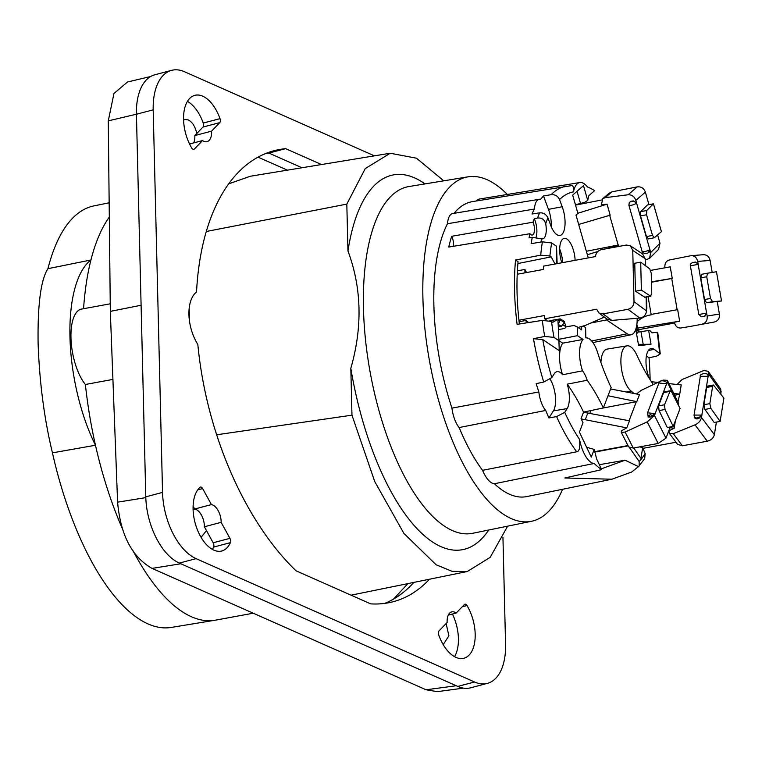 <?xml version="1.0" encoding="UTF-8"?>
<svg xmlns="http://www.w3.org/2000/svg" width="762" height="762" viewBox="0 0 762 762"><rect width="100%" height="100%" fill="white"/><g stroke="black" fill="none" stroke-linecap="round" stroke-linejoin="round"><path stroke-width="1.14" d="M112.909 379.409L85.392 384.477A215.132 86.82 79.6 0 0 95.469 445.246L52.435 452.857L52.121 451.523C44.129 417.919 39.453 381.772 38.1 343.071C37.576 304.981 40.767 280.311 47.663 269.081L47.93 268.691A214.293 86.477 -100.4 0 1 93.793 205.921L109.156 202.787M52.435 452.857A214.293 86.477 79.6 0 0 171.402 627.412L214.846 620.268A215.132 86.82 79.6 0 0 215.503 620.154L253.213 613.21M122.72 529.419A215.132 86.82 79.6 0 1 95.469 445.246A117.224 47.301 -100.4 0 1 90.935 259.985L47.93 268.691M132.902 550.545A215.132 86.82 79.6 0 0 214.846 620.268M109.309 217.065A215.132 86.82 79.6 0 0 90.935 259.985A215.132 86.82 79.6 0 0 83.572 308.715M85.392 384.477A41.377 16.697 -100.4 0 1 71.056 340.081A41.377 16.697 -100.4 0 1 81.496 309.096L110.233 303.809M150.657 76.514L127.521 81.982L113.967 93.488L108.28 120.863L110.319 311.372L117.596 502.168L145.799 497.624M463.467 688.134L437.264 691.648L426.091 689.781L152.057 568.395C131.978 557.003 120.491 534.924 117.596 502.168M426.091 689.781L456.248 685.743L457.781 686.419A55.159 30.08 -104.8 0 0 470.592 687.81L487.356 683.381A55.159 30.08 75.2 0 0 505.568 644.347L502.949 537.42M456.248 685.743L179.327 563.08A55.159 30.08 -104.8 0 1 145.78 496.824L141.094 305.248L110.319 311.372M374.399 155.848L184.556 71.752A55.778 30.413 75.2 0 0 171.602 70.352A55.778 30.413 75.2 0 0 153.191 109.823L162.544 492.404A55.159 30.08 75.2 0 0 196.101 558.651L474.555 682A55.159 30.08 75.2 0 0 487.356 683.381M141.094 305.248L136.427 114.252A55.778 30.413 -104.8 0 1 154.838 74.781L171.602 70.352M466.982 605.533A34.128 18.612 -104.8 0 1 463.915 658.244A34.128 18.612 -104.8 0 1 455.99 657.396A34.128 18.612 -104.8 0 1 444.846 647.195A34.128 18.612 -104.8 0 1 438.741 634.956A3.448 1.876 -104.8 0 1 438.988 630.965L447.161 622.449A13.792 7.515 -104.8 0 1 451.685 611.915A13.792 7.515 -104.8 0 1 456.209 613.019L464.382 604.514A3.448 1.876 -104.8 0 1 464.915 604.19A3.448 1.876 -104.8 0 1 466.982 605.533L462.191 606.8M191.767 148.057A34.128 18.612 -104.8 0 1 194.834 95.336A34.128 18.612 -104.8 0 1 213.893 106.394A34.128 18.612 -104.8 0 1 220.008 118.634A3.448 1.876 -104.8 0 1 219.751 122.625L211.579 131.14A13.792 7.515 -104.8 0 1 207.064 141.675A13.792 7.515 -104.8 0 1 203.864 141.332A13.792 7.515 -104.8 0 1 202.53 140.57L194.358 149.076A3.448 1.876 -104.8 0 1 193.834 149.4A3.448 1.876 -104.8 0 1 193.034 149.314A3.448 1.876 -104.8 0 1 191.767 148.057M230.372 542.658A34.128 18.612 -104.8 0 1 221.78 550.993A34.128 18.612 -104.8 0 1 213.855 550.135A34.128 18.612 -104.8 0 1 194.967 495.348A34.128 18.612 -104.8 0 1 200.054 487.299A3.448 1.876 -104.8 0 1 200.492 487.061A3.448 1.876 -104.8 0 1 202.663 488.575L211.426 504.596A13.792 7.515 -104.8 0 1 221.142 522.332L229.914 538.343A3.448 1.876 -104.8 0 1 230.372 542.658L213.608 547.078A34.128 18.612 -104.8 0 1 212.388 549.402M429.463 579.234A230.305 125.568 -104.8 0 1 393.211 601.713A230.305 125.568 -104.8 0 1 370.675 603.866L295.98 570.776A236.163 128.768 -104.8 0 1 197.825 344.424A34.481 18.802 -104.8 0 1 196.539 292.056A236.163 128.768 -104.8 0 1 274.168 150.695A236.163 128.768 -104.8 0 1 285.664 148.657L321.526 164.544M452.418 614.029A34.128 18.612 -104.8 0 1 454.523 656.663M446.122 623.526L448.875 635.813L443.227 644.642M448.285 615.115L456.209 613.019M187.452 101.356A34.128 18.612 -104.8 0 1 203.244 123.063A3.448 1.876 75.2 0 1 202.987 127.054L219.751 122.625M183.585 120.072L185.118 119.482L188.243 119.929C192.424 122.082 195.262 126.616 196.767 133.531L202.987 127.054M193.691 142.904A13.792 7.515 75.2 0 0 194.815 135.569L196.767 133.531M211.579 131.14L194.815 135.569M189.567 143.989L202.53 140.57M211.426 504.596L194.662 509.016A13.792 7.515 -104.8 0 1 194.967 509.083L194.567 509.14M193.11 509.721L194.634 509.13M213.608 547.078A3.448 1.876 75.2 0 0 213.15 542.773L206.473 530.59L201.082 537.362M194.662 509.016L193.11 506.178M206.473 530.59L204.378 526.761L221.142 522.332M204.378 526.761A13.792 7.515 75.2 0 0 194.967 509.083M384.696 603.399A230.305 125.568 75.2 0 0 413.833 582.425M302.009 167.754L268.9 153.086A236.163 128.768 75.2 0 0 265.919 153.429M407.861 583.644L393.535 599.084M258.042 157.153L287.398 170.155M189.509 321.297L189.186 308.239M351.072 595.179L467.277 571.529L490.166 557.365L507.635 526.161M443.76 180.823L416.509 158.21L390.258 153.238L250.279 176.26L228.714 183.833M216.656 434.778L351.968 415.176L350.825 368.313C362.655 327.022 361.693 287.903 347.958 250.965L346.815 204.102L206.292 231.496M351.968 415.176L374.723 481.527L403.936 533.467L436.093 564.747L452.057 571.319L467.277 571.529M390.258 153.238L365.255 168.583L346.815 204.102M350.825 368.313A190.557 76.895 79.6 0 0 432.225 541.772A190.557 76.895 79.6 0 0 488.728 530.019M425.005 183.909A190.557 76.895 79.6 0 0 423.453 182.832A190.557 76.895 79.6 0 0 347.958 250.965M562.575 489.28A175.136 70.675 -100.4 0 1 531.438 521.303L472.707 533.286A176.279 71.133 -100.4 0 1 444.303 526.047A176.279 71.133 -100.4 0 1 365.493 339.671A176.279 71.133 -100.4 0 1 408.87 186.557L468.02 176.832A175.136 70.675 -100.4 0 1 495.167 184.223A175.136 70.675 -100.4 0 1 507.34 194.462M531.438 521.303A175.136 70.675 -100.4 0 1 503.225 514.112A175.136 70.675 -100.4 0 1 424.92 328.955A175.136 70.675 -100.4 0 1 468.02 176.832M482.565 470.325L576.72 451.79C579.387 451.514 580.311 447.361 579.501 439.331A27.537 11.106 79.6 0 0 594.16 463.458A148.038 59.741 -100.4 0 0 601.675 469.63L564.852 477.993L611.962 479.212L526.809 496.576A149.971 60.522 -100.4 0 1 494.376 483.746A29.47 11.897 -100.4 0 1 482.565 470.325A149.971 60.522 -100.4 0 1 459.162 427.549A21.088 8.506 -100.4 0 1 451.952 408.137A149.971 60.522 -100.4 0 1 447.446 223.742A21.088 8.506 -100.4 0 1 452.752 213.522L539.286 199.292A19.412 7.839 79.6 0 0 534.381 209.045A148.304 59.846 79.6 0 0 532.038 214.017L539.601 212.846C543.43 212.598 546.202 214.274 547.926 217.865A141.256 57.007 79.6 0 0 545.697 223.714A14.316 5.782 79.6 0 1 542.573 238.916A14.316 5.782 79.6 0 1 541.563 238.868L532.286 237.325L529.057 237.839A148.219 59.807 -100.4 0 1 529.933 233.724L448.751 247.059A149.781 60.446 -100.4 0 1 451.685 236.287L533.076 222.18A148.219 59.807 -100.4 0 1 534.286 218.665L537.534 218.084C541.687 217.57 544.411 219.446 545.697 223.714M476.25 200.977A29.47 11.897 -100.4 0 1 479.555 199.025L579.796 182.547A27.537 11.106 79.6 0 0 573.462 191.862C573.948 186.747 572.872 184.728 570.214 185.795M454.123 213.293A149.971 60.522 -100.4 0 1 472.497 201.597L571.005 185.718M451.952 408.137L538.848 391.973A19.412 7.839 79.6 0 0 545.716 410.442A148.304 59.846 79.6 0 0 548.926 417.938L553.403 410.889A19.65 7.934 -100.4 0 0 550.154 379.257M559.251 350.653L558.66 333.661L559.251 350.653L542.754 339.585L533.476 338.68A148.152 59.788 79.6 0 0 543.735 382.038L536.181 383.629A148.304 59.846 79.6 0 0 538.848 391.973M533.476 338.68L544.706 336.461L553.984 337.366L558.832 340.624M517.912 263.538L551.183 256.87L549.907 256.013L540.715 255.165L515.531 260.023A148.419 59.893 -100.4 0 0 517.103 324.355L542.306 320.392L551.507 321.469A141.046 56.921 79.6 0 0 553.984 337.366M540.715 255.165A147.942 59.703 -100.4 0 1 542.392 241.83L531.152 243.64A148.152 59.788 79.6 0 1 532.286 237.325M447.446 223.742L534.381 209.045M547.926 217.865L550.583 225.028A19.917 8.039 79.6 0 0 559.946 235.477A19.917 8.039 79.6 0 0 562.204 206.731L559.546 199.577C557.822 195.986 555.022 194.348 551.145 194.662L543.497 195.977L540.544 199.33A19.412 7.839 79.6 0 0 539.286 199.292M588.254 257.899L575.996 215.036L577.901 213.37L572.672 195.101L583.492 185.633L587.721 200.406L588.759 195.767L594.608 190.652A148.038 59.741 79.6 0 0 587.407 186.938A27.537 11.106 79.6 0 0 579.796 182.547M650.1 379.667A148.304 59.846 79.6 0 0 649.024 357.769L656.501 356.187L660.254 353.873L654.206 349.329A19.917 8.039 79.6 0 0 650.996 348.51A19.917 8.039 79.6 0 0 649.329 378.457M611.962 479.212L631.641 472.021L638.48 466.62L625.088 460.21L601.304 468.849M594.16 463.458L494.376 483.746M576.72 451.79A148.152 59.788 -100.4 0 1 556.574 416.595L548.926 417.938M459.162 427.549L545.716 410.442M543.735 382.038L551.831 377.609L554.222 373.837A19.917 8.039 79.6 0 1 557.012 371.646A19.917 8.039 79.6 0 1 562.585 374.733L582.52 370.818A20.298 8.191 -100.4 0 1 587.159 380.276A145.037 58.531 -100.4 0 1 603.352 407.937L583.549 412.118A144.647 58.369 -100.4 0 0 567.204 384.172L587.159 380.276M556.574 416.595L564.747 412.375L567.138 408.603A19.917 8.039 79.6 0 0 567.204 384.172M601.675 469.63L596.636 459.01L594.217 449.409L591.274 457.095L579.425 432.121L582.997 422.767L581.054 418.652L583.549 412.118M627.974 445.56L595.084 451.618M670.274 426.958L665.988 438.16L658.187 443.465L633.27 448.056L628.65 446.894L621.287 432.406L625.126 432.044L647.205 421.881L654.472 415.519L655.168 413.709L652.243 416.262L651.958 415.633C650.548 414.357 649.71 414.48 649.453 416.023L649.891 417.195L652.243 416.262M666.598 383.838L658.959 382.991L647.548 412.804L655.13 413.623L667.293 382.029L667.369 380.324L678.58 403.469L678.513 405.441M594.217 449.409L586.616 447.275M583.502 326.126L585.597 327.536L585.845 337.909A23.746 9.582 79.6 0 1 597.684 352.777A145.037 58.531 -100.4 0 0 611.134 387.582L603.352 407.937M581.606 326.707L581.682 329.889L577.234 326.908L577.453 335.671L583.082 339.452A23.746 9.582 79.6 0 0 582.52 370.818M577.453 335.671L558.946 339.281M583.082 339.452L562.775 343.157A24.136 9.735 79.6 0 0 562.585 374.733M559.003 340.633L562.775 343.157M549.65 320.697L557.879 319.307L558.66 333.661M557.87 319.297L552.783 322.326L551.507 321.469M557.908 320.402L560.251 319.973L558.27 324.193M557.879 319.307L560.222 318.878L564.261 321.326L564.299 322.564L561.27 326.384L558.336 326.927M560.251 319.973L560.222 318.878M546.849 320.24L544.678 318.792L596.732 309.21L598.846 312.982L603.037 313.887L627.964 309.296C631.774 308.267 633.793 305.714 634.013 301.657L632.755 250.393L630.374 245.793L626.393 245.04L601.466 249.622C597.97 250.527 595.96 252.841 595.446 256.575L543.392 266.157L543.468 269.434L517.217 274.272M604.39 317.087L585.321 325.422L578.063 327.498M565.861 327.117L565.299 324.117L565.347 326.393L563.394 325.088M564.223 323.402L565.299 324.117M515.531 260.023L518.084 261.737A142.732 57.598 79.6 0 0 519.389 323.993M542.392 241.83L551.678 242.964L556.527 246.221L557.117 263.357M556.527 246.221L557.089 263.357M556.793 263.69L556.698 253.175M635.784 329.279L638.632 345.71L651.034 344.243L648.653 330.479L649.662 330.356L652.043 332.851L657.12 332.251A141.256 57.007 -100.4 0 1 659.549 352.92M626.469 392.039L631.155 391.097A23.746 9.582 -100.4 0 1 621.106 365.741A23.746 9.582 -100.4 0 1 627.021 345.834L607.095 349.11A24.136 9.735 79.6 0 0 600.913 362.474M638.48 466.62L644.671 458.657L645.166 453.647L642.709 447.465L640.947 458.343L633.698 447.97M629.593 447.78L639.147 461.458A141.256 57.007 79.6 0 0 645.166 453.647M575.129 260.318A17.755 7.163 79.6 0 0 564.147 238.411A17.755 7.163 79.6 0 0 559.689 250.984A17.755 7.163 79.6 0 0 561.804 262.766M648.091 296.742L651.224 314.82L648.091 315.468M631.107 201.235L630.765 201.711A2.762 2.515 -144.2 0 0 629.317 202.644L631.107 201.235L633.546 200.92L636.651 203.197L635.841 200.387C634.394 196.529 631.822 194.653 628.126 194.758L605.142 197.691L602.761 198.72L601.399 204.702L607.038 204.168L577.872 213.255M575.539 205.111L601.761 199.968M609.657 215.332L618.153 245.031L586.359 251.26M619.106 246.374L618.706 244.973L618.153 245.031M657.616 234.934L659.997 243.259L658.549 249.393L649.5 258.413L645.185 259.975M649.5 258.413L650.748 252.479L649.948 249.669L648.338 252.622M607.038 204.168L610.181 215.179L578.691 224.466M618.706 244.973L607.114 248.583M597.96 251.441L587.359 254.746M602.761 198.72L609.162 193.167L611.867 191.862L637.203 186.89C641.185 186.461 643.909 188.204 645.366 192.129L648.957 204.673M587.721 200.406L584.568 202.378L575.424 204.711M577.044 191.272L580.577 203.635M642.28 251.241C643.338 252.136 645.881 251.622 649.91 249.698L649.948 249.669M649.034 252.403L649.91 249.698L636.613 203.235L633.546 200.92M636.651 203.197L636.613 203.235C632.641 205.34 630.098 205.864 628.993 204.787M653.444 203.797L661.416 231.638L654.482 237.649L652.482 235.41L646.567 214.741L646.719 210.502L653.444 203.797L647.405 204.978L640.671 211.693L640.528 215.932L646.443 236.601L648.443 238.83M654.167 237.792L648.233 238.954M649.072 252.365C645.995 254.165 643.69 253.889 642.137 251.546L628.86 205.149L629.317 202.644A2.762 2.515 -144.2 0 0 629.241 202.749M674.551 323.05L638.832 329.632M717.261 301.742L719.395 314.058C719.804 318.306 718.128 320.945 714.365 321.993L689.181 326.631M702.726 254.784C706.612 254.422 709.07 256.308 710.108 260.442L712.194 272.453M703.174 254.718L690.886 255.718C694.392 255.47 696.668 257.375 697.697 261.414L710.108 260.442M660.254 353.873L657.711 332.203L657.12 332.251M646.386 355.997L649.024 357.769M676.027 442.255L643.28 448.285M716.404 422.081L714.365 434.645C713.508 438.036 711.146 440.226 707.279 441.208L682.361 445.789L677.647 444.417L669.369 433.368L673.275 433.673L695.02 424.853C698.497 423.32 700.659 420.862 701.516 417.5L701.897 415.147L699.287 418.109L698.954 417.614L696.439 418.024L696.963 418.948L699.287 418.109M708.193 376.314L700.335 376.304L694.049 415.071L701.85 415.08L708.146 376.257L707.841 375.018L708.193 376.314L708.574 373.961L708.108 371.265L720.738 389.087L720.938 394.173M639.204 465.982L639.147 461.458M599.332 464.696L625.088 460.21M608.009 395.764L636.794 401.631L639.499 394.564L610.61 388.963M636.794 401.631L601.885 408.242M636.27 401.917L629.079 420.71M583.492 412.271L629.469 420.786L626.764 427.863L621.382 430.816L621.287 432.406M649.891 417.195L648.233 416.481M667.369 380.324L663.197 380.086L661.597 380.743M636.527 393.983L641.061 390.411L660.397 381.248M651.958 415.633L655.168 413.709M664.512 404.774L670.255 390.782L671.693 392.039L680.075 408.508L673.227 426.415L667.283 427.511L659.073 410.585L658.568 405.87L664.512 404.774L665.016 409.489L659.073 410.585M670.255 390.782L664.312 391.878L663.645 392.582L658.568 405.87M581.177 418.919L626.764 427.863M590.902 410.566L589.921 413.128M648.186 417.1L647.548 412.794M647.605 414.823L649.453 416.023M658.959 382.991C659.301 379.371 666.455 380.819 666.531 382.972L666.502 382.924M673.227 426.415L665.016 409.489M642.709 447.465L639.556 446.894M634.327 448.875L634.498 447.827M627.021 345.834A23.746 9.582 -100.4 0 1 636.956 355.33A145.037 58.531 -100.4 0 0 652.91 383.886L652.796 384.591M673.713 393.411L679.723 394.135L681.218 384.943L668.96 383.619M657.682 382.41L651.453 381.733M679.723 394.135L677.942 402.145M675.408 420.691L674.189 428.234L668.922 430.778L669.369 433.368M696.963 418.948L695.173 418.586L694.449 417.3L696.439 418.024M708.108 371.265L703.84 370.522L682.057 379.543L677.047 384.486M679.209 394.373L674.589 395.23M674.189 428.234L669.979 427.73M698.954 417.614L701.897 415.147M709.841 403.622L712.641 386.344L713.47 385.01L723.9 398.126L720.128 421.405L714.184 422.491L704.926 409.432L703.898 404.717L709.841 403.622L710.87 408.337L704.926 409.432M713.47 385.01L707.527 386.105L706.698 387.439L703.898 404.717M694.43 417.252L694.049 415.071M720.128 421.405L710.87 408.337M631.155 391.097A145.037 58.531 -100.4 0 1 633.974 393.487M638.394 344.319L643.195 344.357L640.994 331.67L648.653 330.479M640.994 331.67L638.48 332.08M636.041 330.727L638.947 330.26L636.613 334.032M651.034 344.243L643.195 344.357M651.443 281.816L672.246 278.397L670.246 266.852L650.7 270.377M672.246 278.397L671.722 278.501L677.142 309.743M651.148 314.42L677.656 309.648L679.656 321.183L674.37 322.259C675.322 326.212 677.466 328.127 680.799 327.993L689.324 326.603M714.365 321.993L689.448 326.584M702.697 323.898C706.06 322.831 707.546 320.211 707.165 316.049L706.65 313.096L704.869 316.278L702.021 316.725L704.869 316.278M702.545 316.744L702.021 316.725M697.697 261.414L698.211 264.366L695.477 262.052L692.839 262.538M664.94 267.853C664.512 263.795 665.874 261.195 669.026 260.061L690.886 255.718M671.722 278.501L651.453 282.235M636.079 328.355L679.656 321.183M638.947 330.26L638.766 329.27L635.822 329.479M699.078 314.468L706.65 313.096M704.536 316.268L706.603 313.096L698.163 264.376L695.477 262.052M698.211 264.366L690.639 265.757M710.489 298.447L706.736 276.768L707.565 273.206L716.471 271.758L721.528 300.961L706.545 302.762L704.545 299.542L710.489 298.447L712.489 301.666L706.545 302.762M707.536 273.206L701.602 274.301L700.792 277.863L704.545 299.542M701.45 316.763L698.802 314.458L690.372 265.795C690.001 264.624 690.696 263.566 692.477 262.633L692.477 262.633A2.762 2.581 -104.6 0 0 692.448 262.633L692.982 262.499M693.134 262.461L692.648 262.595A2.762 2.581 -104.6 0 0 692.477 262.633M721.528 300.961L712.489 301.666M707.546 273.206L701.602 274.301M637.108 321.669A145.037 58.531 -100.4 0 1 649.662 315.087A145.037 58.531 -100.4 0 1 651.224 314.82M590.836 323.012L606.571 319.935L606.542 318.687M637.165 318.345A24.136 9.735 -100.4 0 1 631.088 334.775A24.136 9.735 -100.4 0 1 627.202 333.785L606.571 319.935M565.852 326.812L574.062 325.507L577.234 326.908M558.403 329.603L562.747 328.803C565.585 328.165 566.452 327.365 565.347 326.393L565.861 327.098M532.362 321.955L528.561 322.517M524.97 272.844L524.885 269.443L526.552 272.548M524.885 269.443L517.379 270.853M544.678 318.792L544.601 315.516L518.951 320.231M551.183 256.87L555.022 264.014M557.984 263.471L556.784 263.385M630.374 245.793L642.566 253.898L645.147 258.632L645.366 265.633M646.138 297.094L646.424 310.867C646.157 314.839 643.947 317.24 639.804 318.078L627.964 309.296M598.846 312.982L606.99 319.021L611.819 320.402L639.804 318.078M635.432 291.189L634.756 263.261L640.699 262.176L649.729 268.872L651.234 273.12L651.739 293.846L650.396 296.094L641.375 290.093L635.432 291.189L644.985 297.313M645.766 265.938L645.204 260.956M646.405 310.172L646.376 308.648M650.9 296.228L644.452 297.19M641.375 290.093L640.699 262.176M528.561 322.555L526.132 320.44L519.112 321.678M526.19 322.926L526.132 320.44M536.019 237.382A14.135 5.705 79.6 0 0 534.286 218.665M529.933 233.724A8.62 3.477 79.6 0 0 532.267 235.029A8.62 3.477 79.6 0 0 533.076 222.18M451.685 236.287A7.839 3.162 -100.4 0 1 453.285 246.326M543.497 195.977L548.478 209.369A19.65 7.934 -100.4 0 1 551.278 226.771M562.613 262.614A17.516 7.068 79.6 0 0 559.679 248.993M268.9 153.086L285.664 148.657M152.057 568.395L180.861 563.756M179.327 563.08L196.101 558.651M474.555 682L457.781 686.419M136.427 114.214L108.28 120.863M162.544 492.404L145.78 496.824M136.427 114.252L153.191 109.823M220.008 118.634L203.244 123.063M194.358 149.076L193.215 149.381M197.71 489.88L202.663 488.575M229.914 538.343L213.15 542.773M542.306 320.392A147.942 59.703 79.6 0 0 544.706 336.461M537.534 218.084A148.152 59.788 -100.4 0 1 539.601 212.846M551.155 194.662A148.152 59.788 -100.4 0 1 566.623 186.109M567.138 408.603L553.403 410.889M564.747 412.375A141.256 57.007 79.6 0 0 579.501 439.331M542.754 339.585A141.256 57.007 79.6 0 0 551.831 377.609M549.907 256.013A141.046 56.921 -100.4 0 1 551.678 242.964M541.563 238.868A141.256 57.007 79.6 0 0 540.925 242.068M573.462 191.862A141.256 57.007 79.6 0 0 559.546 199.577M605.142 197.691L611.867 191.862M659.997 243.259L650.748 252.479M635.841 200.387L645.366 192.129M628.126 194.758L637.203 186.89M630.765 201.711L633.308 201.187M646.443 236.601L652.482 235.41M646.567 214.741L640.528 215.932M646.719 210.502L640.671 211.693M654.206 349.329L648.319 350.51M628.136 445.875L595.16 451.999M667.293 382.029L678.561 405.289M665.988 438.16L654.472 415.519M658.187 443.465L647.205 421.881M633.27 448.056L625.126 432.044M587.921 412.747L585.368 419.424M669.588 391.487L663.645 392.582M682.361 445.789L673.275 433.673M707.279 441.208L695.02 424.853M714.365 434.645L701.516 417.5M708.574 373.961L721.3 391.916M712.641 386.344L706.698 387.439M636.88 324.298L637.537 328.108M719.395 314.058L707.165 316.049M692.648 262.595L695.154 262.128M706.736 276.768L700.792 277.863M591.664 340.976L627.202 333.785M561.27 326.384L558.27 324.355M560.251 319.821L564.299 322.564M611.819 320.402L603.037 313.887M646.424 310.867L634.013 301.657M632.755 250.393L645.147 258.632M562.204 206.731L548.478 209.369M700.335 376.304C699.03 374.028 707.222 372.151 707.86 375.047M631.088 334.775L592.903 342.567M646.814 308.629L646.528 297.028M645.195 260.556L645.681 262.099M644.957 297.313L650.853 296.228"/></g></svg>
